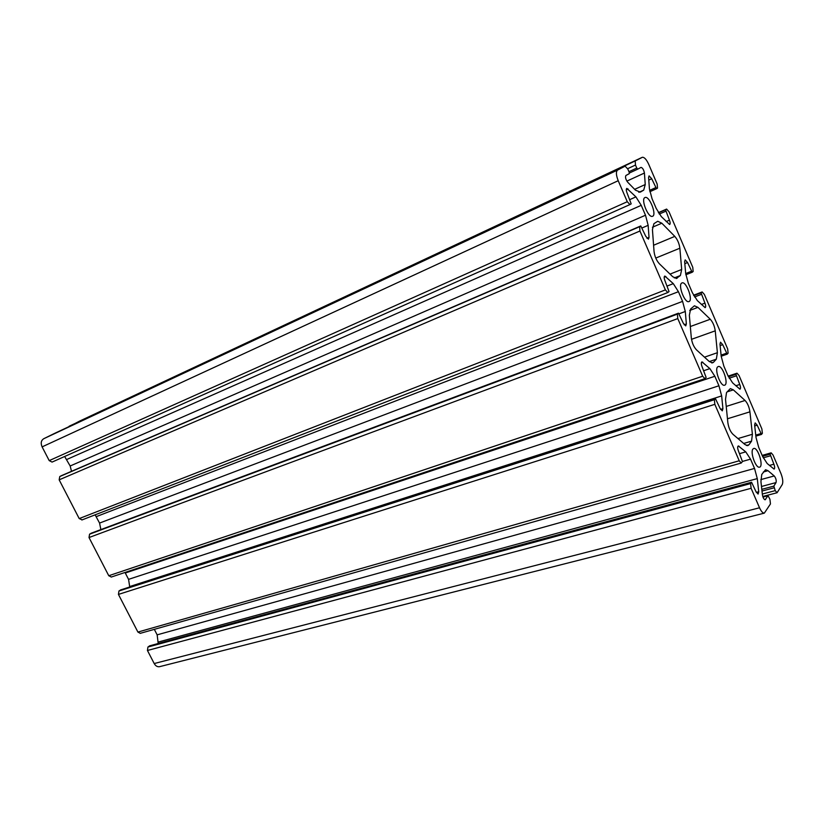 <?xml version="1.0" encoding="UTF-8"?>
<svg xmlns="http://www.w3.org/2000/svg" width="824" height="824" viewBox="0 0 824 824"><rect width="100%" height="100%" fill="white"/><g stroke="black" fill="none" stroke-linecap="round" stroke-linejoin="round"><path stroke-width="1.24" d="M748.975 444.764L747.698 445.64L744.989 444.558L732.927 434.269C730.28 431.56 728.581 427.615 727.829 422.444L725.511 399.331L726.531 392.564L730.363 388.598L733.339 389.855L745.061 400.474C747.553 403.152 749.171 406.932 749.922 411.835L752.394 434.279L751.55 441.159L748.975 444.764L746.472 445.496M713.502 362.261L712.461 362.879L709.227 361.499L696.527 349.901C693.746 346.914 692.016 342.897 691.315 337.83L689.348 315.334L690.594 309L694.426 305.797L697.949 307.373L710.278 319.248C712.884 322.174 714.542 326.026 715.242 330.836L717.395 352.703L716.334 359.171L713.502 362.261L711.658 362.89M677.287 278.069L676.545 278.45L672.724 276.72L659.355 263.762C656.45 260.497 654.668 256.388 654.04 251.433L652.433 229.587L653.906 223.695L657.727 221.265L661.837 223.222L674.794 236.385C677.524 239.568 679.213 243.502 679.862 248.209L681.685 269.479L680.397 275.515L676.174 278.512M644.821 197.616L645.13 197.472C649.539 195.7 657.161 215.435 652.423 216.321C648.272 218.082 640.701 199.47 644.821 197.616L645.13 197.472M681.582 283.147L682.118 282.859C686.516 281.272 693.499 300.914 688.792 301.615C684.816 303.17 677.925 285.537 681.582 283.147M717.591 366.938L718.332 366.495C722.689 365.084 729.106 384.695 724.461 385.22C720.65 386.569 714.356 369.811 717.591 366.938M752.889 449.049L753.795 448.421C758.09 447.185 763.992 466.817 759.429 467.177C755.804 468.341 750.036 452.355 752.889 449.049M656.512 188.727L651.712 178.767L649.096 175.873L648.591 177.428L649.436 188.902L652.052 198.728L656.203 208.4L661.322 216.609L669.634 224.519C670.396 223.994 670.334 222.542 669.438 220.173L665.514 209.76L666.606 209.069L669.006 211.758L692.778 267.326L693.149 271.487L692.181 272.27L687.566 262.547L685.177 259.879L684.641 261.599L685.681 273.424L688.318 283.271L692.387 292.757L697.32 300.575L705.138 307.661C705.931 307.115 705.869 305.611 704.942 303.139L701.069 292.86L702.151 291.954L704.365 294.436L727.664 348.913L728.107 353.187L727.18 354.155L722.72 344.669L720.526 342.197L719.98 344.102L721.196 356.246L723.863 366.134L727.85 375.425L732.608 382.861L739.942 389.175C740.755 388.598 740.694 387.033 739.746 384.468L735.925 374.312L736.996 373.19L739.025 375.487L761.87 428.913L762.375 433.29L761.5 434.433L757.184 425.184L755.165 422.897L754.619 424.968L756.01 437.441L758.698 447.339L762.612 456.455L767.196 463.531L774.076 469.093C774.91 468.496 774.848 466.868 773.88 464.2L770.1 454.168L771.161 452.839L773.015 454.972L780.905 473.419C782.81 478.363 783.264 482.071 782.244 484.553L777.073 492.731L775.24 490.63L773.839 486.129L776.043 482.576C776.517 480.351 775.92 478.147 774.241 475.953L768.019 470.7L765.548 469.721L761.747 474.459L760.943 481.628L762.406 494.719C762.972 497.717 763.879 499.406 765.156 499.777L768.009 495.646L769.935 499.282L770.461 503.928L764.322 513.136C762.777 513.167 761.18 511.385 759.532 507.78L751.117 488.302L750.602 483.575L751.56 482.246L756.072 491.815L758.09 494.07L758.729 491.743L757.287 478.61L754.537 468.434L750.53 459.143L745.761 451.861L738.335 445.928C737.408 446.557 737.459 448.246 738.459 451.016L742.455 461.584L741.25 463.026L739.221 460.781L714.83 404.327L714.387 399.712L715.407 398.589L720.073 408.405L722.288 410.846L722.916 408.704L721.659 395.911L718.93 385.766L714.851 376.28L709.897 368.616L701.955 361.87C701.059 362.467 701.1 364.095 702.089 366.752L706.137 377.464L704.911 378.659L702.687 376.228L677.781 318.579L677.41 314.099L678.482 313.172L683.312 323.255L685.743 325.902L686.361 323.956L685.29 311.493L682.591 301.378L678.43 291.696L673.29 283.631L664.803 276.04C663.938 276.617 663.99 278.172 664.947 280.716L669.047 291.572L667.821 292.53L665.38 289.894L639.939 231.019L639.651 226.672L640.773 225.941L645.769 236.303L648.437 239.166L649.024 237.415L648.158 225.323L645.501 215.229L641.237 205.341L635.901 196.874L626.858 188.377C626.034 188.933 626.096 190.426 627.023 192.857L631.184 203.858L629.948 204.579L627.28 201.715L618.206 180.713C616.053 175.172 615.847 171.619 617.578 170.074L625.138 166.17L627.816 169.064L629.145 172.134L629.237 173.699L625.931 175.471C625.066 177.119 625.653 179.375 627.713 182.238L635.459 190.169L640.33 192.126L643.719 190.138L645.244 184.535L644.419 173.04C643.76 169.734 642.627 167.849 641.031 167.396L637.755 169.136L636.777 168.065L635.479 165.047L635.201 160.958L642.38 157.281C644.368 157.157 646.48 159.506 648.715 164.306L657.181 184.102L657.5 188.14L656.512 188.727M149.762 645.841L147.929 647.025L147.445 650.486L154.201 663.547C155.582 665.947 157.343 666.997 159.485 666.698L159.815 666.626M154.315 629.351L157.147 634.851L158.208 643.503M120.747 589.902L118.955 591.004L118.44 594.413L137.917 632.07L140.286 633.326M125.001 572.474L128.565 579.354L129.728 586.997M91.31 533.179L89.579 534.189L89.013 537.536L108.768 575.729L111.353 577.027M95.12 514.846L99.57 523.075L100.868 529.595M61.357 475.706L640.722 225.961L61.429 475.664L59.771 476.54L59.163 479.836L79.207 518.584L82.163 519.851M64.643 456.486L70.164 465.993L71.513 471.318M54.528 433.424L43.693 438.739C41.076 440.469 40.551 443.178 42.106 446.876L49.213 460.616L52.077 462.089L629.958 204.568L52.077 462.089M79.444 421.188L68.423 426.914M727.118 391.863L733.339 389.855M726.222 406.428L745.061 400.474M727.458 418.777L749.922 411.835M737.964 438.564L752.394 434.279M743.691 443.456L751.55 441.159M689.709 310.452L697.949 307.373M690.327 326.531L710.278 319.248M691.511 339.323L715.242 330.836M704.489 357.173L717.395 352.703M709.309 361.582L716.334 359.171M652.423 227.239L661.837 223.222M653.587 245.243L674.794 236.385M655.77 258.077L679.862 248.209M670.036 274.114L681.685 269.479M674.269 277.935L680.397 275.515M649.6 190.385L655.544 187.718M649.837 191.714L656.471 188.748L649.837 191.714M648.787 180.095L651.712 178.767M666.173 221.574L669.438 220.173M659.262 214.055L665.638 211.294M658.458 212.819L665.514 209.76M666.492 209.121L658.366 212.654L666.482 209.131M685.836 274.763L692.139 272.281L685.836 274.773M685.692 273.547L691.326 271.323M684.826 263.649L687.566 262.547M701.358 304.478L704.942 303.139M694.55 296.97L701.214 294.436M693.777 295.631L701.069 292.86M702.058 291.995L693.561 295.229L701.955 292.057M721.185 356.184L727.108 354.155M721.082 355.103L726.397 353.269M720.125 345.575L722.72 344.669M735.781 385.756L739.746 384.468M729.199 378.206L736.1 375.929M728.467 376.784L735.925 374.312M728.189 376.187L736.728 373.354M755.855 436.061L761.386 434.423M755.752 435.113L760.789 433.62M754.722 425.926L757.184 425.184M769.431 465.436L773.88 464.2M763.24 457.825L770.296 455.837M762.55 456.311L770.1 454.168M762.21 455.517L770.831 453.066M762.324 494.039L775.24 490.63M761.994 491.042L774.035 487.839M761.809 489.343L773.839 486.129M761.489 486.479L776.043 482.576M760.799 479.609L774.241 475.953M763.374 471.977L768.019 470.7M764.734 499.694L765.558 499.478M762.972 497.047L767.865 495.76M154.201 663.547L759.532 507.78M147.445 650.486L751.117 488.302M147.929 647.025L750.602 483.575M149.35 645.954L751.416 482.349M756.339 492.371L758.729 491.743M158.414 642.02L757.287 478.61M157.147 634.851L754.537 468.434M742.527 461.419L750.53 459.143M739.602 453.643L745.761 451.861M737.758 446.618L739.107 446.227M137.917 632.07L739.221 460.781M118.44 594.413L714.83 404.327M118.955 591.004L714.387 399.712M120.428 590.005L715.284 398.662M720.598 409.435L722.916 408.704M129.801 586.513L721.659 395.911M128.565 579.354L718.93 385.766M125.289 573.01L714.851 376.28M703.789 370.687L709.897 368.616M701.348 362.787L702.882 362.261M108.768 575.729L702.687 376.228M89.013 537.536L677.781 318.579M89.579 534.189L677.41 314.099M91.104 533.262L678.389 313.213M684.136 324.769L686.361 323.956M679.192 313.779L685.29 311.493M99.57 523.075L682.591 301.378M96.254 516.638L678.43 291.696M667.234 286.01L673.29 283.631M664.196 277.204L665.895 276.524M79.207 518.584L665.38 289.894M59.163 479.836L639.939 231.019M59.771 476.54L639.651 226.672M646.953 238.291L649.024 237.415M642.154 227.908L648.158 225.323M70.164 465.993L645.501 215.229M66.806 459.473L641.237 205.341M629.917 199.562L635.901 196.874M626.271 189.829L628.135 188.984M49.213 460.616L627.28 201.715M42.106 446.876L618.206 180.713M43.693 438.739L617.578 170.074M54.405 433.476L625.056 166.201M638.827 192.342L643.719 190.138M634.645 189.335L645.244 184.535M626.858 181.115L644.419 173.04M629.392 173.009L637.766 169.126L629.392 173.009M628.949 171.701L636.777 168.065M627.651 168.693L635.479 165.047M69.103 426.255L635.201 160.958M79.32 421.239L642.184 157.353M721.196 356.215L727.18 354.155M728.159 376.125L736.914 373.221M755.865 436.102L761.5 434.433M762.159 455.394L771.079 452.86M762.777 496.491L777.073 492.731M762.942 496.975L767.978 495.657M159.485 666.698L764.322 513.136M149.566 645.851L751.529 482.256M140.152 633.368L741.25 463.026M120.613 589.922L715.366 398.6M111.199 577.078L704.911 378.659M91.237 533.2L678.44 313.182M81.844 519.995L667.821 292.53"/></g></svg>
